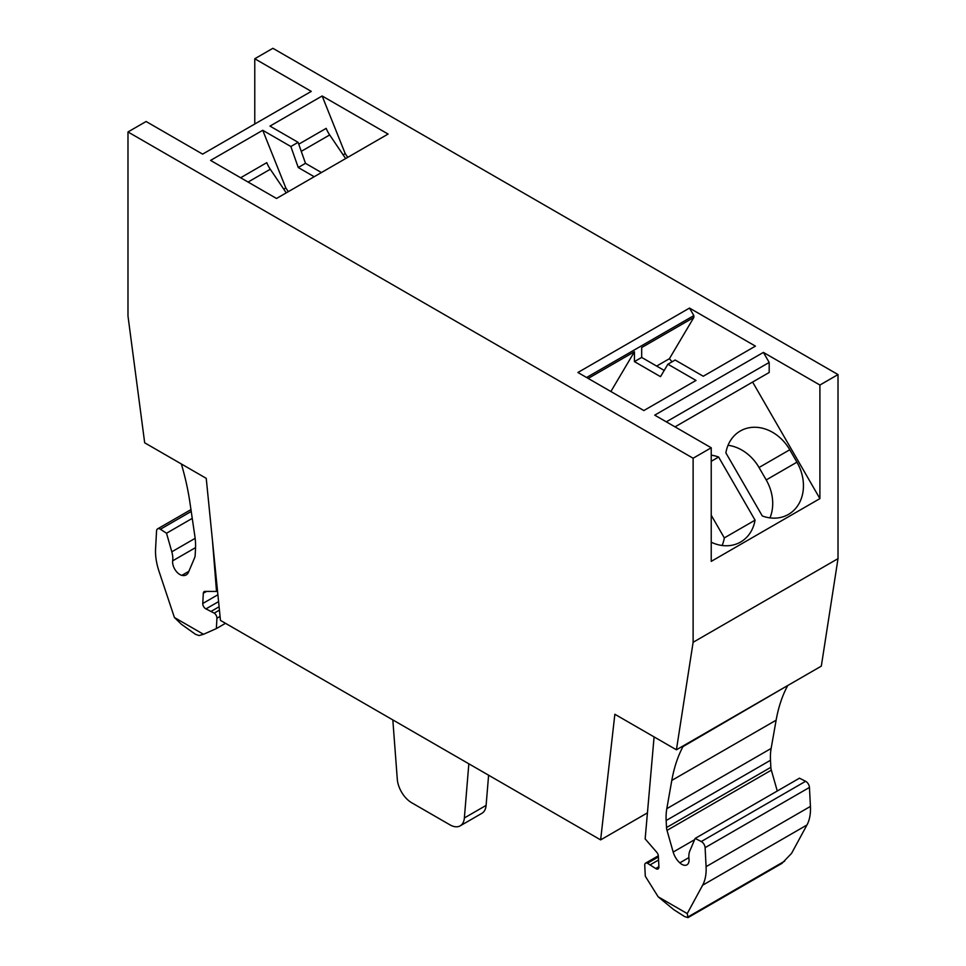 <?xml version="1.0" encoding="UTF-8"?>
<svg xmlns="http://www.w3.org/2000/svg" width="966" height="966" viewBox="0 0 966 966"><rect width="100%" height="100%" fill="white"/><g stroke="black" fill="none" stroke-linecap="round" stroke-linejoin="round"><path stroke-width="1.45" d="M588.197 378.43L634.433 351.733L634.433 361.61L660.515 376.668L667.904 364.206L696.015 380.435L643.851 410.55L577.909 372.49L689.495 308.069L693.842 315.592L693.842 317.44L669.402 358.712L672.058 361.803M667.904 364.206L675.149 360.016L703.26 376.245L755.424 346.13L689.495 308.069M693.117 458.234L127.983 131.956L127.983 316.015L144.683 442.802L206.229 478.339L220.465 620.401L600.635 839.889L614.859 714.26L676.417 749.797L693.117 642.293L693.117 458.234L711.23 447.777L654.719 415.151L763.394 352.409L769.19 362.443L769.19 372.49L675.005 426.863M711.23 447.777L711.23 561.367L819.905 498.613L819.905 385.036L763.394 352.409M819.905 385.036L838.017 374.579L272.883 48.3L254.77 58.757L254.77 124.01M127.983 131.956L146.095 121.499L202.606 154.125L311.281 91.384L254.77 58.757M322.149 95.984L269.985 126.099L298.096 142.34L290.851 146.518L262.74 130.289L210.576 160.404L276.505 198.477L388.09 134.057L322.149 95.984L345.224 153.654L347.736 157.349M290.851 146.518L298.24 167.516L314.179 176.718M262.74 130.289L285.815 187.947L288.315 191.654M298.096 142.34L305.485 163.326L321.424 172.54M634.433 351.733L610.874 391.52M634.433 361.61L641.678 357.432L641.678 347.555L693.842 317.44M641.678 357.432L664.21 370.437M343.147 154.85L345.224 153.654M283.726 189.155L285.815 187.947M654.091 736.901L645.155 838.899L656.747 852.266A4.093 2.367 -120 0 1 658.353 855.985L658.909 866.852A4.093 2.367 -120 0 1 658.063 868.929A4.093 2.367 -120 0 1 656.011 868.724A4.093 2.367 -120 0 1 655.685 868.519L647.449 863.266A4.093 2.367 -120 0 0 645.578 863.157A4.093 2.367 -120 0 0 644.733 865.246L645.3 876.234L658.16 896.798L673.737 909.634L684.64 916.589L688.009 917.615L687.237 913.582L702.632 885.218A51.234 29.584 -120 0 0 706.086 866.659L705.108 847.665A5.12 2.958 -120 0 0 701.497 841.652A5.12 2.958 -120 0 0 701.28 841.531L695.146 838.428L689.845 850.889A20.491 11.834 -120 0 0 688.987 858.907A10.252 5.917 -120 0 1 686.947 864.836A10.252 5.917 -120 0 1 681.815 864.328A10.252 5.917 -120 0 1 679.81 862.843L688.879 857.603M702.632 885.218L806.96 824.988L791.577 853.352L781.989 863.35L688.009 917.615M658.16 896.798L687.237 913.582M683.421 745.752L682.95 746.633A204.925 118.311 -120 0 0 671.805 780.419L666.806 808.675A61.474 35.5 -120 0 0 666.154 820.52L666.516 827.548A10.252 5.917 -120 0 0 667.011 830.386L673.181 852.06A14.345 8.283 -120 0 0 679.81 862.843M682.95 746.633L787.749 685.51M787.278 686.403A204.925 118.311 -120 0 0 776.133 720.189L771.134 748.445A61.474 35.5 -120 0 0 770.494 760.278L770.844 767.318A10.252 5.917 -120 0 0 771.339 770.156L777.28 790.997M806.96 824.988A51.234 29.584 -120 0 0 810.426 806.417L809.448 787.435A5.12 2.958 -120 0 0 805.825 781.409A5.12 2.958 -120 0 0 805.608 781.289L799.474 778.185L695.146 838.428M181.354 463.97A204.925 118.311 -120 0 1 189.867 502.175L194.866 536.202A61.474 35.5 -120 0 1 195.506 548.797L195.156 555.402A10.252 5.917 -120 0 1 194.661 557.684L188.479 572.222A14.345 8.283 -120 0 1 186.221 574.903A14.345 8.283 -120 0 1 181.862 575.35A10.252 5.917 -120 0 1 179.845 574.516A10.252 5.917 -120 0 1 172.673 560.823A20.491 11.834 -120 0 0 171.815 551.803L166.526 533.232L160.392 529.259A5.12 2.958 -120 0 0 160.175 529.114A5.12 2.958 -120 0 0 157.615 528.861A5.12 2.958 -120 0 0 156.552 530.962L155.574 548.821A51.234 29.584 -120 0 0 159.04 571.389L174.423 617.515L203.5 634.3L216.36 628.588L216.927 618.252A4.093 2.367 -120 0 0 214.21 613.132L205.975 608.882L218.582 601.613M212.46 540.465L216.505 591.421L204.913 591.409A4.093 2.367 -120 0 0 204.164 591.59A4.093 2.367 -120 0 0 203.319 593.269L202.763 603.496A4.093 2.367 -120 0 0 205.649 608.713A4.093 2.367 -120 0 0 205.975 608.882M174.423 617.515L181.342 624.229L195.434 634.276L199.02 635.556L203.5 634.3M216.36 628.588L225.513 623.312M600.635 839.889L647.437 812.865M676.417 749.797L821.317 666.129L838.017 558.638L838.017 374.579M693.117 642.293L838.017 558.638M650.347 864.727L658.558 859.994M216.505 591.421L217.507 590.854M166.526 533.232L192.246 518.38M211.325 611.261L219.101 606.769M392.824 719.912L397.292 779.224A20.491 11.834 -120 0 0 411.721 802.77L449.939 824.831A20.491 11.834 -120 0 0 460.19 825.845A20.491 11.834 -120 0 0 464.368 817.948L468.836 763.792M460.19 825.845L481.925 813.3A20.491 11.834 -120 0 0 486.103 805.403L488.603 775.203M666.311 421.84L769.19 362.443M752.611 382.053L819.905 498.613M711.23 542.216A40.983 33.46 60 0 0 740.632 542.023L740.632 542.023A40.983 33.46 60 0 0 755.062 520.167L718.619 457.039A40.983 33.46 60 0 0 711.23 455.167M725.864 452.861L762.307 515.977A40.983 33.46 60 0 0 788.449 514.407L788.449 514.407A40.983 33.46 60 0 0 796.938 462.183L789.765 449.758A40.983 33.46 60 0 0 740.294 431.005L740.294 431.005A40.983 33.46 60 0 0 725.864 452.861M586.604 377.501L693.842 315.592M656.651 366.078L669.402 358.712M240.619 177.756L266.773 162.65A20.491 11.834 -120 0 0 270.275 169.243L286.238 192.85M298.748 144.188L326.182 128.357A20.491 11.834 -120 0 0 329.684 134.938L345.647 158.557M769.962 517.885A40.983 33.46 60 0 0 766.207 479.933L759.035 467.508A40.983 33.46 60 0 0 728.038 445.278M722.145 545.488A40.983 33.46 60 0 0 724.319 537.905L755.062 520.167M711.23 461.313L718.619 457.039M724.319 537.905L711.23 515.228M298.24 167.516L305.485 163.326M688.166 916.843L784.658 861.141M655.685 868.519L658.897 866.659M647.449 863.266L658.401 856.951M706.086 866.659L810.426 806.417M705.108 847.665L809.448 787.435M701.28 841.531L805.608 781.289M673.181 852.06L694.602 839.696M667.011 830.386L771.339 770.156M666.516 827.548L770.844 767.318M666.154 820.52L770.494 760.278M666.806 808.675L771.134 748.445M671.805 780.419L776.133 720.189M181.862 575.35L188.877 571.304M172.673 560.823L195.567 547.613M171.815 551.803L195.144 538.328M160.392 529.259L191.232 511.449M216.927 618.252L220.067 616.441M214.21 613.132L219.439 610.126M202.763 603.496L217.893 594.754M203.319 593.269L206.543 591.409M464.368 817.948L486.103 805.403M248.081 182.055L270.275 169.243M301.271 151.348L329.684 134.938M766.207 479.933L796.938 462.183M759.035 467.508L789.765 449.758M645.578 863.157L658.341 855.791M157.615 528.861L190.954 509.613"/></g></svg>

